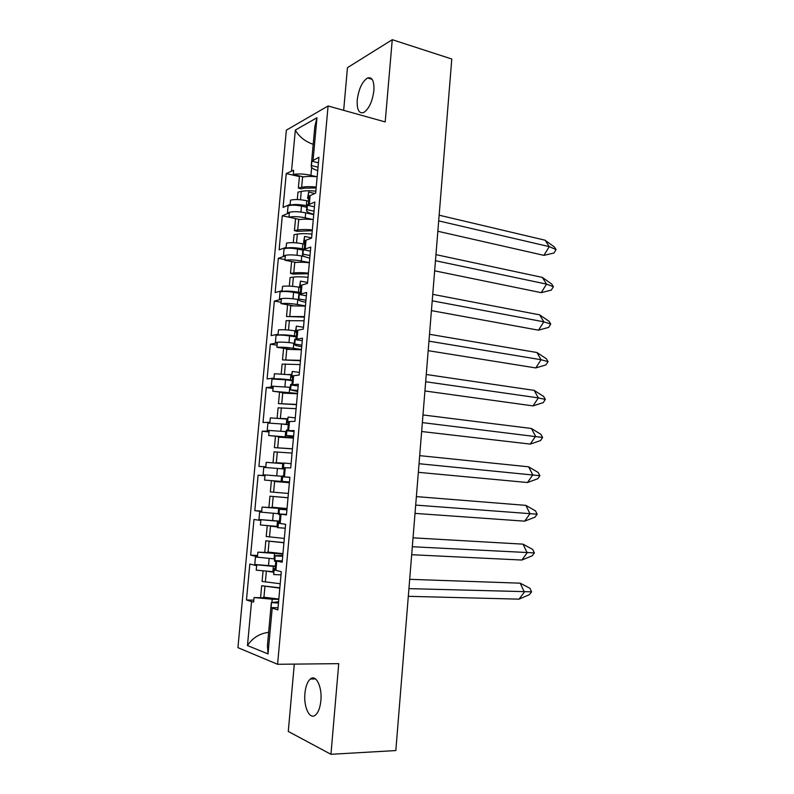 <?xml version="1.0" encoding="UTF-8"?>
<svg xmlns="http://www.w3.org/2000/svg" width="794" height="794" viewBox="0 0 794 794"><rect width="100%" height="100%" fill="white"/><g stroke="black" fill="none" stroke-linecap="round" stroke-linejoin="round"><path stroke-width="1.19" d="M320.875 700.616C322.314 686.701 315.873 673.927 310.335 679.019C307.447 681.619 305.64 686.413 304.916 693.41C303.457 707.017 309.779 720.277 315.536 714.997C318.384 712.387 320.161 707.593 320.875 700.616M373.895 90.585C374.302 80.988 372.197 76.79 367.592 77.971C362.203 81.504 358.749 88.819 357.24 99.935C356.794 109.582 358.918 113.79 363.622 112.559C368.942 109.056 372.356 101.731 373.895 90.585M294.286 664.112L288.282 731.443L330.949 754.3L395.829 750.558L451.786 59.014L392.256 39.7L347.464 67.659L343.663 110.336M286.356 130.147L237.932 647.646L277.592 664.29L328.081 105.979L286.356 130.147M275.141 568.504L273.751 568.802L275.975 569.616L276.689 561.775L274.456 561.021L274.942 555.731M282.773 555.472L274.952 555.641L274.972 560.594L282.168 562.241L285.612 524.298L279.091 523.306L279.16 522.561L280.252 522.72L279.339 522.492L280.044 514.81M273.483 571.74L256.224 570.161L256.641 565.656L255.708 565.457L255.777 564.733L275.32 566.549M280.252 522.72L280.967 514.939L278.704 514.532L279.19 509.222L286.952 509.54M279.2 509.192L279.23 513.936L286.455 514.929L289.879 477.263L283.329 476.837L283.398 476.092L284.5 476.162L285.205 468.44L282.922 468.381L284.262 468.569M277.622 526.442L260.412 524.973L260.829 520.497L259.896 520.368L259.956 519.643L279.448 521.321M282.932 468.361L283.885 463.031L283.468 467.616L290.723 467.954L294.117 430.566L287.547 430.695L287.617 429.961L288.718 429.941L289.423 422.269L287.11 422.547L288.43 422.954M289.443 482.097L264.571 480.082L264.988 475.646L264.045 475.576L264.114 474.862L282.207 476.291M287.12 422.477L288.083 417.068L287.666 421.614L294.961 421.326L298.326 384.197L291.726 384.892L291.795 384.157L292.907 384.038L293.601 376.425L291.269 377.041L292.559 377.666M293.482 437.593L268.709 435.519L269.116 431.102L268.173 431.102L268.243 430.398L286.287 431.648M291.289 376.912L292.252 371.433L291.835 375.949L299.159 375.026L302.504 338.165L295.884 339.405L295.944 338.681L297.065 338.462L297.75 330.899L295.398 331.852L296.668 332.686M297.492 393.387L272.808 391.243L273.215 386.867L272.273 386.926L272.342 386.221L290.336 387.313M295.418 331.674L296.39 326.116L295.983 330.602L303.338 329.053L306.653 292.46L300.003 294.237L300.072 293.512L293.582 292.341L292.996 298.782M301.482 349.489L293.294 348.258C286.634 347.335 281.165 347.008 276.888 347.286L277.295 342.929L276.342 343.058L276.411 342.363C280.371 341.867 286.148 342.145 293.76 343.197L294.356 343.286M300.251 293.472L300.886 286.465L301.879 285.701L299.507 286.991L300.747 288.033M299.527 286.743L300.499 281.116L300.092 285.572L307.477 283.408L310.782 247.073L304.102 249.385L305.293 248.284L305.968 240.82L303.576 242.428L304.797 243.679M305.442 305.889L297.303 304.479C290.664 303.427 285.215 303.139 280.937 303.616L281.334 299.288L280.391 299.487L280.451 298.792C284.421 298.048 290.187 298.266 297.76 299.447L298.346 299.556M303.606 242.14L304.588 236.433L304.181 240.86L311.595 238.101L314.871 202.013L308.161 204.852L309.362 203.661L310.037 196.257L307.615 198.182L308.816 199.631M309.372 262.586L301.273 260.998C294.673 259.827 289.234 259.578 284.957 260.243L285.354 255.956L284.401 256.204L284.47 255.519C288.45 254.527 294.197 254.695 301.73 256.005L304.469 256.551M255.777 564.733L254.765 564.494L255.46 556.971L274.655 558.936M282.902 554.053L257.891 552.158L257.474 556.654L250.656 555.145L257.584 555.472M259.956 519.643L258.943 519.494L259.638 512.021L278.783 513.728M286.991 509.053L262.07 507.098L261.653 511.554L254.805 510.641L261.692 511.108M264.114 474.862L263.092 474.802L263.787 467.378L284.232 468.946M283.359 463.666L266.218 462.336L265.811 466.773L258.923 466.435L262.209 431.231L269.037 431.946M268.243 430.398L267.221 430.417L267.906 423.053L288.301 424.393M287.428 419.113L270.337 417.882L269.93 422.289L263.022 422.527L266.278 387.561L273.076 388.415M272.342 386.221L271.31 386.331L271.995 379.016L273.017 378.897C276.967 378.609 282.763 378.937 290.406 379.879L292.341 380.137M291.467 374.867L274.436 373.736L274.029 378.113L267.092 378.917L270.327 344.189L277.086 345.172M276.411 342.363L275.379 342.551L276.054 335.286L277.086 335.078C281.046 334.542 286.823 334.81 294.425 335.882L296.351 336.18M295.487 330.919L294.892 330.83C288.242 329.847 282.773 329.54 278.496 329.887L278.099 334.234L271.131 335.604L274.347 301.105L281.066 302.216M280.451 298.792L279.419 299.07L280.084 291.845L281.126 291.557C285.096 290.773 290.862 290.981 298.425 292.192L300.331 292.529M299.675 287.309L298.881 287.17C292.261 286.068 286.813 285.79 282.535 286.346L282.138 290.654L275.141 292.579L278.337 258.308L285.016 259.559M284.47 255.519L283.428 255.876L284.093 248.711L285.135 248.333C289.115 247.301 294.872 247.46 302.395 248.79L303.437 248.998M304.747 244.195L302.851 243.808C296.261 242.587 290.832 242.349 286.545 243.093L286.148 247.371L279.121 249.842L282.297 215.799L289.482 217.278M307.655 197.835L308.638 192.059L308.241 196.455L315.675 193.101L318.93 157.272L311.824 161.182L318.424 162.83M312.33 229.942C306.385 229.357 301.512 229.377 297.72 230.002L298.673 219.71C302.464 219.045 307.328 219.015 313.273 219.601L305.224 217.814C298.663 216.524 293.234 216.315 288.947 217.169L289.344 212.901L288.391 213.219L288.46 212.534C292.44 211.303 298.187 211.412 305.68 212.852L313.719 214.628M288.46 212.534L287.408 212.971L288.073 205.854L289.115 205.398C293.105 204.127 298.842 204.227 306.335 205.686L306.921 205.825M308.677 201.16L306.782 200.733C300.231 199.403 294.812 199.195 290.535 200.128L290.138 204.386L283.081 207.383L286.237 173.568L299.417 176.566M308.638 192.059L314.791 193.488M313.759 214.211C309.263 213.139 306.831 211.938 306.484 210.628L307.03 209.656L314.037 211.214M299.824 219.531L288.947 217.169M304.588 236.433L311.615 237.902M309.779 258.08C305.253 257.107 302.802 256.075 302.435 254.963L302.971 254.149L310.007 255.559M296.202 262.437L284.957 260.243M300.499 281.116L307.566 282.426M305.769 302.246C301.214 301.392 298.743 300.519 298.346 299.606L298.872 298.961L305.958 300.211M292.738 305.65L280.937 303.616M296.39 326.116L303.497 327.267M301.73 346.72C297.154 345.986 294.653 345.271 294.237 344.566L294.753 344.08L301.869 345.172M289.641 349.191L276.888 347.286M292.252 371.433L299.398 372.416M297.661 391.511L290.108 389.844L297.76 390.459M287.061 393.119L272.808 391.243M288.083 417.068L295.269 417.892M293.572 436.611L285.939 435.44L293.621 436.055M280.957 436.799L268.709 435.519M283.885 463.031L291.11 463.696M281.741 481.363L289.453 481.988L281.741 481.363L282.227 476.053L283.398 476.092M276.838 481.68L276.898 481.104L279.319 481.303L264.571 480.082M276.888 481.154L289.433 482.186M279.657 509.321L286.922 509.817M274.446 507.574L278.883 507.882M274.426 507.753L262.07 507.098M277.999 522.303L277.513 527.613L285.254 528.238M275.399 555.949L282.704 556.266M272.769 552.713L257.891 552.158M273.741 568.901L273.692 574.568L281.016 574.826M273.692 574.568L274.119 569.903L281.304 571.68L277.84 609.901L272.213 608.115L268.035 653.928L247.47 645.552L251.549 601.574L246.477 599.966L253.802 600.155M255.708 565.457L249.822 564.028L246.477 599.966M259.896 520.368L253.981 519.465L250.656 555.145M264.045 475.576L258.11 475.189L254.805 510.641M268.173 431.102L262.209 431.231M272.273 386.926L266.278 387.561M276.342 343.058L270.327 344.189M280.391 299.487L274.347 301.105M284.401 256.204L278.337 258.308M288.391 213.219L282.297 215.799M316.697 176.744L310.92 175.355C304.171 173.866 298.286 173.568 293.264 174.462L293.651 170.224L286.237 173.568M301.879 285.701L301.194 293.214L298.822 294.445L298.365 299.388M274.972 560.594L282.287 560.901M277.969 527.812L278.386 523.186L279.091 523.306M279.23 513.936L286.505 514.413M282.207 481.392L282.624 476.797L289.87 477.402M282.624 476.797L283.329 476.837M286.416 435.291L286.833 430.735L294.028 431.509M286.833 430.735L287.547 430.695M290.604 389.526L291.011 385.001L298.167 385.944M291.011 385.001L291.726 384.892M294.753 344.08L295.16 339.584L302.276 340.695M295.16 339.584L295.884 339.405M298.872 298.961L299.278 294.495L306.355 295.755M299.278 294.495L300.003 294.237M302.971 254.149L303.368 249.713L310.404 251.142M303.368 249.713L304.102 249.385M307.03 209.656L307.437 205.249L314.434 206.827M307.437 205.249L308.161 204.852M258.11 475.189L264.978 475.775M330.949 754.3L338.73 663.645L277.592 664.29M328.081 105.979L385.199 121.929L392.256 39.7M278.793 599.371L272.223 599.222L271.955 602.239M303.516 176.913L293.264 174.462M311.824 161.182L311.417 165.559L318.027 167.187M311.417 165.559L311.179 166.422C311.456 167.911 313.63 169.301 317.719 170.591M267.36 597.852L254.04 597.554L272.223 599.222M278.575 601.753L271.34 602.567L278.456 603.053M251.549 601.574L253.623 602.08L254.04 597.554M271.479 602.914L271.052 607.599L278.029 607.718M271.052 607.599L272.213 608.115M306.514 210.301L306.95 205.537L308.231 204.137M302.454 254.685L302.901 249.832L304.162 248.671M294.256 344.398L294.713 339.366L295.944 338.681M290.118 389.735L290.584 384.604L291.795 384.157M285.939 435.38L286.416 430.169L287.617 429.961M279.369 522.184L277.999 522.263L279.16 522.561M308.409 204.068L309.015 197.388L310.037 196.257M288.073 205.854C291.18 204.872 295.656 204.941 301.502 206.083L300.956 212.058M306.792 207.264L301.502 206.083M304.34 248.611L304.965 241.773L305.968 240.82M284.093 248.711C287.19 247.907 291.676 248.026 297.561 249.068L296.986 255.271M302.871 250.14L297.561 249.068M275.975 569.616L275.081 569.179L275.776 561.566M283.577 476.102L284.272 468.43L285.205 468.44M287.785 429.961L288.47 422.458L289.423 422.269M291.974 384.137L292.639 376.803L293.601 376.425M296.122 338.641L296.777 331.475L297.75 330.899M275.359 566.122L254.765 564.494M279.468 521.132L258.943 519.494M263.787 467.378L277.414 468.43L276.739 475.834M284.222 469.036L277.414 468.43M267.906 423.053L281.503 423.956L280.848 431.112M288.272 424.711L281.503 423.956M271.995 379.016L285.552 379.78L284.917 386.698M292.291 380.683L285.552 379.78M276.054 335.286C279.141 334.87 283.647 335.078 289.582 335.912L288.976 342.591M296.281 336.964L289.582 335.912M280.084 291.845C283.18 291.239 287.676 291.408 293.582 292.341M268.035 653.928L267.429 645.462L271.33 602.735M247.47 645.552C252.561 637.87 259.618 633.473 268.62 632.352M311.218 165.986L314.821 126.593L316.955 117.75L313.084 160.19M313.193 144.339C304.896 141.352 298.941 136.588 295.338 130.067L316.955 117.75M439.151 215.194L545.051 240.195L549.24 246.636L543.93 255.36L437.851 231.272M543.93 255.36L553.944 253.028L556.068 249.564L549.24 246.636L438.685 220.881M545.051 240.195L554.381 247.003L556.068 249.564M317.163 176.794C311.238 176.179 306.385 176.288 302.583 177.102L302.147 176.586M315.853 191.175C309.918 190.57 305.055 190.649 301.263 191.414L297.978 192.128L297.284 199.552M316.23 187.056C310.295 186.451 305.442 186.54 301.641 187.324L298.355 188.049L300.966 188.893L304.261 188.168L316.151 187.95M298.355 188.049L299.477 175.95M435.956 254.646L542.352 277.414L546.53 284.113L541.23 292.668L434.646 270.823M541.23 292.668L551.284 290.108L553.408 286.713L546.53 284.113L435.459 260.72M542.352 277.414L551.721 284.034L553.408 286.713M304.757 244.026L303.854 244.006M298.673 219.71L298.226 219.184M311.953 234.081C306.008 233.496 301.134 233.505 297.333 234.121L294.048 234.687L293.314 242.686M297.72 230.002L294.435 230.588L297.065 231.332L312.26 230.707M294.435 230.588L295.547 218.598M432.74 294.346L539.642 314.851L543.821 321.808L538.511 330.185L431.43 310.623M538.511 330.185L548.614 327.396L550.738 324.071L543.821 321.808L432.224 300.807M539.642 314.851L549.051 321.292L550.738 324.071M309.362 262.715C303.397 262.129 298.514 262.099 294.723 262.606L294.286 262.06M308.032 277.285C302.057 276.719 297.174 276.659 293.383 277.116L290.098 277.543L289.304 286.108M308.409 273.116C302.445 272.541 297.561 272.491 293.77 272.967L290.485 273.404L293.135 274.069L308.36 273.751M290.485 273.404L291.587 261.534M429.514 334.294L536.913 352.506L541.081 359.732L535.781 367.93L428.184 350.67M535.781 367.93L545.925 364.903L548.049 361.647L541.081 359.732L428.959 341.152M536.913 352.506L546.371 358.769L548.049 361.647M295.497 330.78L294.356 330.741M305.422 306.107L290.257 305.839L290.316 305.233M304.082 320.786L286.128 320.677L285.274 329.828M304.469 316.588L286.515 316.518L304.42 317.094M286.515 316.518L287.607 304.767M426.259 374.49L534.173 390.38L538.332 397.883L533.032 405.903L424.929 390.966M533.032 405.903L543.215 402.627L545.339 399.442L538.332 397.883L425.673 381.745M534.173 390.38L543.672 396.454L545.339 399.442M291.497 374.609L288.619 374.5M301.452 349.807L286.257 349.3L286.316 348.695M300.112 364.575L282.118 364.109L281.215 373.845M300.489 360.357L282.505 359.92L300.46 360.724M282.505 359.92L283.587 348.288M422.984 414.944L531.404 428.482L535.573 436.263L530.263 444.094L421.644 431.519M530.263 444.094L540.496 440.581L542.62 437.464L422.368 422.607M531.404 428.482L540.952 434.368L542.62 437.464M287.458 418.736L280.739 418.448M285.036 418.845L287.438 418.964M297.452 393.794L282.237 393.05L282.287 392.454M296.102 408.672L278.089 407.838L277.126 418.17M296.49 404.414L278.476 403.62L296.47 404.662M278.476 403.62L279.548 392.107M419.689 455.647L528.635 466.812L532.784 474.872L527.484 482.514L418.339 472.331M527.484 482.514L537.766 478.752L539.89 475.715L419.034 463.716M528.635 466.812L538.223 472.509L539.89 475.715M283.398 463.18L275.816 462.654L283.398 463.249M293.433 438.089L278.188 437.107L278.237 436.511M292.073 453.066L274.029 451.855L273.017 462.793M292.46 448.789L274.426 447.618L292.45 448.898M274.426 447.618L275.478 436.224M416.374 496.607L525.836 505.371L529.985 513.708L524.675 521.162L415.014 513.39M524.675 521.162L535.007 517.152L537.141 514.194L415.689 505.093M525.836 505.371L535.464 510.87L537.141 514.194M287.041 508.567L271.717 507.187L271.667 507.753M289.383 482.692L274.109 481.462L274.158 480.876M288.014 497.778L269.94 496.19L288.024 497.729M288.411 493.461L270.337 491.913L271.389 480.648M268.888 507.565L269.94 496.19M413.039 537.836L523.028 544.148L527.166 552.773L521.866 560.038L411.679 554.718M521.866 560.038L532.248 555.78L534.372 552.892L412.324 546.738M523.028 544.148L532.705 549.458L534.372 552.892M282.942 553.656L267.598 552.019L267.538 552.604M277.572 526.948L270 526.114L277.592 526.789M283.924 542.788L265.831 540.813L283.944 542.61M284.321 538.451L266.228 536.516L267.231 525.688M264.749 552.475L265.831 540.813M409.684 579.322L520.199 583.173L524.338 592.086L519.028 599.152L408.305 596.314M519.028 599.152L529.459 594.637L531.583 591.828L408.93 588.642M520.199 583.173L529.926 588.285L531.583 591.828M278.823 599.053L263.449 597.167L263.39 597.763M273.444 572.127L268.342 571.491M272.58 571.71L273.473 571.819M279.816 588.116L261.683 585.754L279.845 587.798M280.213 583.749L262.089 581.426L263.052 571.065M260.571 597.703L261.683 585.754M275.597 561.527L275.667 560.782M272.868 571.72L273.344 566.479M279.865 514.79L279.935 514.046M277.007 526.412L277.483 521.201M284.103 468.381L284.173 467.646M281.126 481.412L281.592 476.241M288.311 422.309L288.381 421.574M285.205 436.72L285.681 431.589M292.49 376.555L292.559 375.82M289.264 392.335L289.731 387.234M296.638 331.128L296.708 330.403M293.294 348.258L293.76 343.197M300.757 286.019L300.817 285.304M297.303 304.479L297.76 299.447M304.846 241.227L304.906 240.513M301.273 260.998L301.73 256.005M274.039 558.907L274.516 553.676M278.168 513.688L278.644 508.488M282.277 468.778L282.753 463.617M286.356 424.175L286.823 419.043M290.406 379.879L290.872 374.788M294.425 335.882L294.892 330.83M298.425 292.192L298.881 287.17M302.395 248.79L302.851 243.808M308.906 196.753L308.975 196.039M305.224 217.814L305.68 212.852M306.335 205.686L306.782 200.733M256.472 557.199L256.541 556.475M260.65 512.16L260.72 511.445M264.799 467.428L264.868 466.713M268.928 423.013L268.987 422.299M273.017 378.897L273.086 378.192M277.086 335.078L277.156 334.373M281.126 291.557L281.185 290.862M285.135 248.333L285.195 247.639M289.115 205.398L289.185 204.713M291.537 170.928L295.338 130.067M274.813 570.102L274.883 569.358M311.645 167.435L310.92 175.355M269.136 558.629L268.471 565.854M273.295 513.341L272.62 520.705M300.489 199.751L301.263 191.414M301.641 187.324L302.583 177.102M296.519 242.885L297.333 234.121M292.529 286.316L293.383 277.116M293.77 272.967L294.723 262.606M288.51 330.046L289.403 320.399M289.79 316.22L290.753 305.789M284.46 374.083L285.393 363.97M285.79 359.771L286.763 349.271M280.381 418.418L281.364 407.848M281.751 403.61L282.733 393.05M276.312 462.684L277.305 452.024M277.692 447.756L278.684 437.117M272.213 507.237L273.215 496.498M273.612 492.211L274.605 481.501M268.094 552.098L269.097 541.29M269.494 536.962L270.496 526.184M263.936 597.267L264.948 586.379M265.355 582.032L266.337 571.343M315.526 678.93L310.335 679.019M372.138 79.34L367.592 77.971"/></g></svg>
